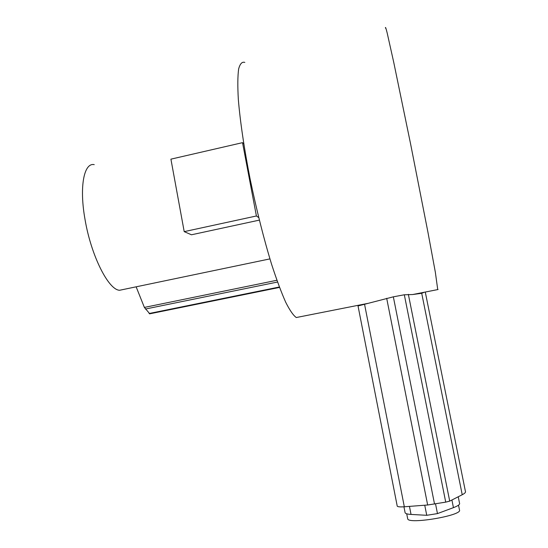 <?xml version="1.0" encoding="UTF-8"?>
<svg xmlns="http://www.w3.org/2000/svg" width="548" height="548" viewBox="0 0 548 548"><rect width="100%" height="100%" fill="white"/><g stroke="black" fill="none" stroke-linecap="round" stroke-linejoin="round"><path stroke-width="0.82" d="M459.546 510.12C461.896 515.586 408.712 524.552 407.719 518.901L407.63 518.463M458.244 496.769L459.539 503.235C460.101 504.413 458.073 505.886 453.443 507.647L437.468 513.599L426.741 515.305L411.034 514.428C407.575 514.223 405.602 513.682 405.123 512.805L405.034 512.359M425.282 292.043L465.396 491.296C465.923 492.22 464.868 493.364 462.224 494.734L449.709 501.125L445.723 502.132L427.659 505.003L404.328 506.777C400.122 507.064 397.759 506.852 397.238 506.147L397.197 505.934M397.238 506.147L358.029 305.962L393.341 296.824L404.321 294.776L412.658 294.536L421.72 293.296L424.44 292.207M427.659 505.003L386.689 298.304M360.563 304.832L358.741 305.736M449.709 501.125L408.356 294.338M299.612 316.874L296.283 317.532C293.338 315.47 289.81 310.38 285.707 302.256C281.316 292.372 276.624 279.754 271.623 264.389C263.841 238.955 256.704 210.631 250.203 179.415C244.237 149.104 240.106 121.074 238.332 99.38C237.572 86.214 237.674 76.076 238.64 68.973C240.045 63.712 242.106 61.527 244.819 62.41M437.736 289.584L435.345 272.24L427.878 231.927L410.521 143.59L393.745 62.383L387.141 32.818C385.936 28.071 385.367 26.482 385.429 28.058M136.137 286.816L144.377 307.414L149.789 313.805M277.528 282.035L145.384 309.045M94.229 164.64C83.96 162.372 79.131 186.916 85.056 219.625C91.187 256.026 108.668 290.18 119.635 290.262L123.629 289.433M259.334 220.125L191.458 234.784L184.203 231.633L170.914 159.153L242.531 142.658L243.771 143.932M242.531 142.658L256.409 215.981L258.711 217.583M256.409 215.981L184.203 231.633M453.443 507.647L451.915 500.002M437.468 513.599L435.537 503.879M426.741 515.305L424.748 505.222M411.034 514.428L409.452 506.386M364.543 304.209L404.328 506.777M421.844 293.262L421.741 292.742M462.224 494.734L421.72 293.296M445.723 502.132L404.321 294.776M434.53 504.05L393.341 296.824M279.35 287.008L149.111 313.511M276.898 280.275L144.377 307.414M406.712 513.798L407.719 518.901M458.518 505.174L459.45 509.832M405.123 512.805L403.945 506.804M438.071 289.522L412.658 294.536M367.914 303.38L296.283 317.532M149.59 313.846L279.507 287.419M269.931 258.889L119.635 290.262"/></g></svg>
